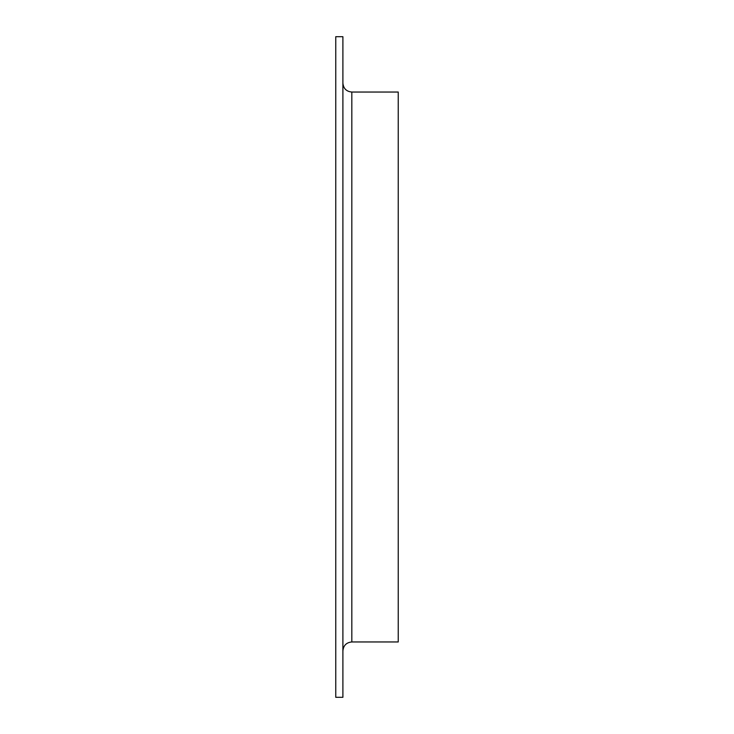 <?xml version="1.0" encoding="UTF-8"?>
<svg xmlns="http://www.w3.org/2000/svg" width="734" height="734" viewBox="0 0 734 734"><rect width="100%" height="100%" fill="white"/><g stroke="black" fill="none" stroke-linecap="round" stroke-linejoin="round"><path stroke-width="1.1" d="M335.759 367L335.759 36.7L342.897 36.7L342.897 697.3L335.759 697.3L335.759 367M351.825 92.044L351.825 641.956L398.241 641.956L398.241 92.044L351.825 92.044C346.402 91.521 343.429 88.539 342.897 83.116M351.825 641.956C346.402 642.479 343.429 645.461 342.897 650.884"/></g></svg>
